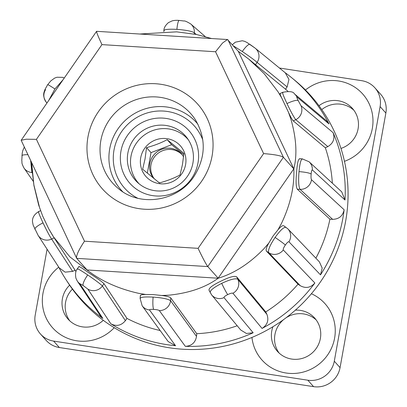 <?xml version="1.0" encoding="UTF-8"?>
<svg xmlns="http://www.w3.org/2000/svg" width="407" height="407" viewBox="0 0 407 407"><rect width="100%" height="100%" fill="white"/><g stroke="black" fill="none" stroke-linecap="round" stroke-linejoin="round"><path stroke-width="0.61" d="M305.464 90.008A42.267 41.183 138.2 0 1 352.783 85.943A42.267 41.183 138.2 0 1 372.324 128.495A42.267 41.183 138.2 0 1 344.459 161.325M340.954 148.433A24.975 24.334 -41.8 0 0 358.094 128.805A24.975 24.334 -41.8 0 0 352.406 108.41A24.975 24.334 -41.8 0 0 319.002 105.734M114.235 327.701A42.267 41.183 138.2 0 1 65.115 337.2A42.267 41.183 138.2 0 1 42.984 293.284A42.267 41.183 138.2 0 1 58.74 267.165M69.622 285.175A24.975 24.334 -41.8 0 0 62.403 298.769A24.975 24.334 -41.8 0 0 68.091 319.164A24.975 24.334 -41.8 0 0 103.297 320.309M311.391 293.737A42.267 41.183 138.2 0 1 334.6 338.156A42.267 41.183 138.2 0 1 292.038 373.494A42.267 41.183 138.2 0 1 251.938 337.454M272.929 326.724A24.975 24.334 -41.8 0 0 271.769 330.988A24.975 24.334 -41.8 0 0 277.457 351.383A24.975 24.334 -41.8 0 0 302.64 358.282A24.975 24.334 -41.8 0 0 320.37 338.466A24.975 24.334 -41.8 0 0 314.682 318.076A24.975 24.334 -41.8 0 0 295.385 310.139M69.77 320.853A24.975 24.334 138.2 0 1 65.573 302.315A24.975 24.334 138.2 0 1 72.395 289.112M279.131 353.073A24.975 24.334 138.2 0 1 274.939 334.529A24.975 24.334 138.2 0 1 283.735 319.51M285.953 317.862A24.975 24.334 138.2 0 1 316.178 319.922M321.774 109.59A24.975 24.334 138.2 0 1 353.902 110.261M47.08 249.186L35.206 315.171A23.051 22.461 -41.8 0 0 40.456 333.994A23.051 22.461 -41.8 0 0 53.597 341.086L307.824 380.209A23.051 22.461 -41.8 0 0 334.295 361.197L340.059 367.638L385.867 113.044L380.102 106.603A23.051 22.461 -41.8 0 0 374.852 87.78A23.051 22.461 -41.8 0 0 361.716 80.688L279.446 68.03M340.059 367.638A23.051 22.461 138.2 0 1 313.588 386.65L307.824 380.209M53.597 341.086L59.361 347.527L313.588 386.65M59.361 347.527A23.051 22.461 138.2 0 1 46.22 340.435L40.456 333.994M374.852 87.78L380.616 94.221A23.051 22.461 138.2 0 1 385.867 113.044M334.295 361.197L380.102 106.603M182.077 154.675A18.442 17.969 -41.8 0 0 172.156 149.634A18.442 17.969 -41.8 0 0 153.388 158.486A18.442 17.969 -41.8 0 0 154.37 178.932M159.727 182.835A18.442 17.969 138.2 0 1 158.45 182.178M154.161 178.759A18.442 17.969 138.2 0 1 154.024 178.617A18.442 17.969 138.2 0 1 151.908 157.758A18.442 17.969 138.2 0 1 171.006 148.346A18.442 17.969 138.2 0 1 181.512 154.019A18.442 17.969 138.2 0 1 183.567 156.832M167.18 139.693L183.928 153.378L182.428 164.682L180.036 174.995C173.799 178.266 166.921 180.906 159.402 182.926L142.654 169.241L145.045 158.934L146.54 147.624C153.943 145.655 160.821 143.01 167.18 139.693L171.657 144.699L151.022 152.63L147.329 173.163M140.725 157.713A23.051 22.461 138.2 0 1 167.201 138.701A23.051 22.461 138.2 0 1 185.592 164.616A23.051 22.461 138.2 0 1 159.117 183.628A23.051 22.461 138.2 0 1 140.725 157.713M188.339 139.769A33.043 32.199 -41.8 0 0 154.879 129.874A33.043 32.199 -41.8 0 0 131.008 156.217A33.043 32.199 -41.8 0 0 139.108 183.822M183.806 154.624L171.657 144.699M151.022 152.63L146.54 147.624M191.494 178.632A39.576 38.563 138.2 0 1 136.986 189.54A39.576 38.563 138.2 0 1 127.447 135.455A39.576 38.563 138.2 0 1 181.954 124.542A39.576 38.563 138.2 0 1 191.494 178.632M133.343 139.835A33.43 32.57 -41.8 0 0 135.48 180.362A33.43 32.57 -41.8 0 0 187.439 176.307A33.43 32.57 -41.8 0 0 185.302 135.78A33.43 32.57 -41.8 0 0 133.343 139.835M285.053 72.614A153.154 149.232 138.2 0 1 291.59 77.656A153.154 149.232 138.2 0 1 329.004 123.942L326.485 120.782L294.368 93.808A10.76 10.455 130 0 1 294.373 93.808A10.76 10.455 130 0 1 296.876 96.947C296.54 96.83 296.978 98.046 298.189 100.605L301.022 105.734L333.135 132.697A153.154 149.232 138.2 0 1 345.009 200.015L341.712 191.819L309.071 161.767A10.76 10.414 132.6 0 1 312.342 169.928C311.808 169.811 311.411 171.184 311.141 174.043C310.892 176.964 311.004 178.856 311.472 179.716L344.139 209.773A153.154 149.232 138.2 0 1 320.502 274.862L322.196 268.106L319.393 261.864L287.866 228.851A10.76 10.394 136.3 0 1 288.934 241.778C288.232 241.57 287.037 242.658 285.353 245.05C283.694 247.487 283.007 249.12 283.277 249.949L314.865 283.002A153.154 149.232 138.2 0 1 262.052 328.424L232.916 293.259C232.117 292.877 230.393 293.325 227.732 294.597C225.122 295.904 223.875 296.912 223.998 297.619L253.159 332.768A153.154 149.232 138.2 0 1 185.322 346.347L159.305 310.566C158.511 309.992 156.649 309.61 153.724 309.412C150.86 309.244 149.455 309.427 149.511 309.956L175.554 345.736A153.154 149.232 138.2 0 1 110.867 323.835L87.826 289.072L83.155 285.521L79.777 283.643L102.844 318.427A153.154 149.232 138.2 0 1 65.949 279.563A153.154 149.232 138.2 0 1 58.883 267.389M291.59 77.656L294.236 79.818A153.693 149.756 138.2 0 1 320.487 281.848A153.693 149.756 138.2 0 1 67.811 282.438L65.949 279.563M287.113 86.945L285.546 89.214L255.504 64.688L257.092 62.388A10.76 10.496 -50.7 0 0 255.199 48.194L285.282 72.802L288.96 79.446L287.113 86.945L257.092 62.388C254.924 60.394 249.995 56.761 242.302 51.496A10.76 2.35 -56 0 1 249.929 44.378A10.76 2.35 -56 0 1 249.969 44.409L254.731 47.833M285.546 89.214A140.4 136.803 138.2 0 1 287.866 91.239M333.135 132.697C335.073 138.65 333.302 143.289 327.828 146.606L295.777 119.689C293.935 117.358 291.01 111.991 286.991 103.576C283.226 95.497 281.883 91.819 282.967 92.547M301.022 105.734A10.76 10.455 -50 0 1 295.777 119.689L293.269 120.915L325.351 147.817L327.828 146.606M325.351 147.817A140.4 136.803 138.2 0 1 332.361 183.211M344.139 209.773C342.806 215.969 338.97 219.164 332.631 219.353L300.04 189.341C298.646 186.884 298.3 180.988 298.992 171.637C299.928 162.612 301.175 158.43 302.727 159.096M311.472 179.716A10.76 10.414 -47.4 0 1 300.04 189.341L297.283 189.169L329.914 219.18L332.631 219.353M329.914 219.18A140.4 136.803 138.2 0 1 315.883 258.186M314.865 283.002C310.617 287.785 305.749 288.68 300.244 285.683L268.737 252.686C267.791 250.346 269.907 245.263 275.096 237.444C280.515 229.93 284.218 226.592 286.197 227.447M283.277 249.949A10.76 10.394 -43.7 0 1 268.737 252.686L266.473 251.16L298.01 284.178L300.244 285.683M298.01 284.178A140.4 136.803 138.2 0 1 265.751 311.92L236.65 276.806L237.815 279.278A10.76 10.394 140.3 0 1 232.916 293.259M210.256 292.75C209.636 290.73 213.446 287.601 221.698 283.364C230.184 279.411 235.561 278.047 237.815 279.278L266.9 314.357L265.751 311.92M266.9 314.357C269.037 320.238 267.419 324.928 262.052 328.424M253.159 332.768L246.423 333.475L240.72 330.001L211.62 294.902A10.76 10.394 -39.7 0 0 223.998 297.619M237.2 325.753A140.4 136.803 138.2 0 1 196.754 333.689L170.782 297.949L170.538 300.702A10.76 10.419 144 0 1 159.305 310.566M140.267 298.799C139.764 297.222 144.042 296.652 153.108 297.095C162.429 297.807 168.239 299.008 170.538 300.702L196.515 336.406L196.754 333.689M196.515 336.406C195.385 342.638 191.651 345.955 185.322 346.347M175.554 345.736L168.172 341.549L142.165 305.794A10.76 10.419 -36 0 0 149.511 309.956M160.16 330.53A140.4 136.803 138.2 0 1 126.974 318.411L103.989 283.684L102.401 285.979A10.76 10.455 146.5 0 1 87.826 289.072M77.528 269.21C76.898 268.081 80.291 269.994 87.703 274.954C95.396 280.179 100.295 283.852 102.401 285.979L125.402 320.68L126.974 318.411M125.402 320.68C121.311 325.595 116.468 326.648 110.867 323.835M102.844 318.427L100.315 315.796L77.264 281.023A10.76 10.455 -33.5 0 0 77.264 281.028A10.76 10.455 -33.5 0 0 79.777 283.643M38.843 211.915C37.882 211.116 39.276 214.769 43.015 222.873C47.049 231.252 49.929 236.65 51.648 239.057L72.624 271.393L75.076 270.197M72.624 271.393L65.156 272.151L59.163 267.816L38.141 235.414A10.76 10.501 147 0 0 51.648 239.057L54.141 237.841M63.049 79.747L54.914 89.006L48.723 100.448M30.673 160.877L31.894 172.507A10.76 10.536 145.1 0 1 24.013 168.081L24.013 168.081C20.986 162.235 22.304 162.897 21.79 160.577L22.202 153.291L22.767 150.661L24.237 147.248M31.624 162.902L31.863 167.852L33.918 185.455L38.716 205.189L42.643 215.99L48.738 228.82L52.544 235.338L75.972 271.581M79.116 266.916C78.465 265.817 81.776 267.847 89.052 273.005C96.881 278.032 101.862 281.588 103.989 283.684M140.512 296.052C139.85 294.994 141.585 294.47 145.716 294.485L153.327 294.597L161.625 295.487C166.733 296.052 169.785 296.871 170.782 297.949M209.091 290.283C208.486 288.293 212.357 285.292 220.711 281.273C229.095 277.106 234.412 275.615 236.65 276.806M287.866 228.851L283.776 225.783M266.473 251.16C265.623 250.005 266.402 247.314 268.803 243.081L273.041 236.06L277.981 229.813C280.906 226.348 282.89 225.051 283.938 225.921M297.283 189.169C295.93 186.716 295.726 180.825 296.662 171.489C297.354 162.449 298.458 158.262 299.974 158.923M293.269 120.915C292.236 119.872 290.623 116.972 288.431 112.205L281.7 97.939C279.985 94.424 279.573 93.035 280.459 93.773M242.302 51.496L233.435 45.889M255.504 64.688L248.748 59.112L264.174 73.682L277.986 91.697L281.7 97.939M196.22 34.427L194.348 32.799C192.058 31.253 186.243 30.103 176.903 29.355C167.852 28.948 163.573 29.462 164.077 30.901M211.615 38.538L196.439 34.473L176.679 31.853L139.749 34.025M238.187 51.201L248.748 59.112L238.319 51.348L293.839 168.89C294.541 186.335 290.43 204.497 281.502 223.372L277.981 229.813M293.839 168.89C297.359 154.614 296.347 137.932 290.791 118.839L288.431 112.205M96.861 31.527C95.945 30.968 97.639 35.333 101.954 44.617L36.416 139.347L84.483 241.203C78.546 250.157 75.956 255.876 76.704 258.353L87.078 269.948L218.188 278.235C234.33 273.367 249.613 263.492 264.041 248.616L268.803 243.081M218.188 278.235C205.423 287.5 188.955 293.152 168.783 295.192L161.625 295.487M84.483 241.203L198.082 248.336C202.691 257.952 205.922 264.031 207.784 266.585L218.157 278.179L293.778 168.88L283.404 157.285C280.901 155.662 274.308 154.436 263.619 153.612L215.557 51.75L101.954 44.617M87.078 269.948L87.057 269.999C101.053 280.947 118.203 288.711 138.512 293.294L145.716 294.485M87.057 269.999L69.963 256.939L53.566 236.95M39.733 208.196L33.888 185.002L31.66 162.973M215.557 51.75L222.548 43.015L227.452 39.53L238.319 51.348M46.978 102.976A10.76 10.557 140.7 0 1 46.21 102.142L46.21 102.142A10.76 10.557 140.7 0 1 45.574 89.698M194.241 34.04L194.348 32.799A10.76 10.536 -49 0 0 190.822 24.023A10.76 10.536 -49 0 0 190.817 24.023L205.27 36.605M255.199 48.194L246.968 42.486L244.653 41.336L242.297 40.746L235.277 42.206L232.407 44.739M227.452 39.53L96.591 31.314L21.164 140.288L76.704 258.353L207.784 266.585L283.404 157.285L227.945 39.754M36.416 139.347L26.165 139.214L21.164 140.288M122.695 191.707A50.57 49.272 138.2 0 1 117.994 128.836A50.57 49.272 138.2 0 1 197.99 124.328M202.813 139.983A46.729 45.533 -41.8 0 0 165.425 111.218A46.729 45.533 -41.8 0 0 121.657 131.553A46.729 45.533 -41.8 0 0 137.719 198.229M195.309 119.638A52.254 50.911 -41.8 0 0 109.407 119.841A52.254 50.911 -41.8 0 0 118.33 188.522C139.896 207.326 177.63 201.592 193.869 176.638C205.856 157.484 206.334 138.487 195.309 119.638M98.418 111.691A63.772 62.139 138.2 0 1 186.248 94.109A63.772 62.139 138.2 0 1 201.618 181.268A63.772 62.139 138.2 0 1 113.787 198.845A63.772 62.139 138.2 0 1 98.418 111.691M329.004 123.942L296.876 96.947M345.009 200.015L312.342 169.928M320.502 274.862L288.934 241.778M32.224 172.527L31.894 172.507L32.27 173.046M198.082 248.336L263.619 153.612M54.914 89.006A10.76 0.58 -145.3 0 0 47.68 84.687L50.768 80.937L54.655 78.088L56.975 77.249L62.627 77.345L64.281 77.966M27.752 154.696A10.76 1.674 -174.9 0 0 21.912 155.662M43.015 222.873A10.76 2.325 154.7 0 0 34.9 229.268A10.76 2.325 154.7 0 0 34.931 229.329M87.703 274.954A10.76 2.35 124 0 0 83.155 285.521M153.108 297.095A10.76 1.745 93.6 0 0 153.724 309.412M221.698 283.364A10.76 0.672 63.9 0 0 227.732 294.597M275.096 237.444A10.76 0.58 34.7 0 1 285.353 245.05M298.992 171.637A10.76 1.674 5.1 0 1 311.141 174.043M286.991 103.576A10.76 2.325 -25.3 0 1 298.189 100.605M176.903 29.355A10.76 1.745 -86.4 0 1 179.187 20.421L179.187 20.421C176.638 20.197 174.303 20.345 172.186 20.874L168.518 22.563C165.4 25.285 163.858 27.935 163.904 30.515L163.807 31.604M38.141 235.414L33.155 225.152L32.494 221.835C32.173 217.816 34.183 214.428 38.523 211.665L40.578 210.658M77.264 281.028L75.9 278.149C75.153 273.794 75.631 270.691 77.34 268.829L78.953 266.493M142.165 305.794L140.1 298.367L140.344 295.574M211.62 294.902L208.959 290.079M299.532 158.705L302.325 158.878L309.071 161.767M280.047 93.569L282.595 92.323C289.428 91.051 293.35 91.55 294.373 93.808M48.738 228.815L53.576 236.966M47.68 84.687L44.979 89.474C44.19 92.17 41.865 95.202 46.21 102.142L46.937 103.032M33.257 181.313L24.013 168.081M190.822 24.023C186.986 21.673 184.681 20.665 183.898 21.001L179.187 20.421"/></g></svg>
